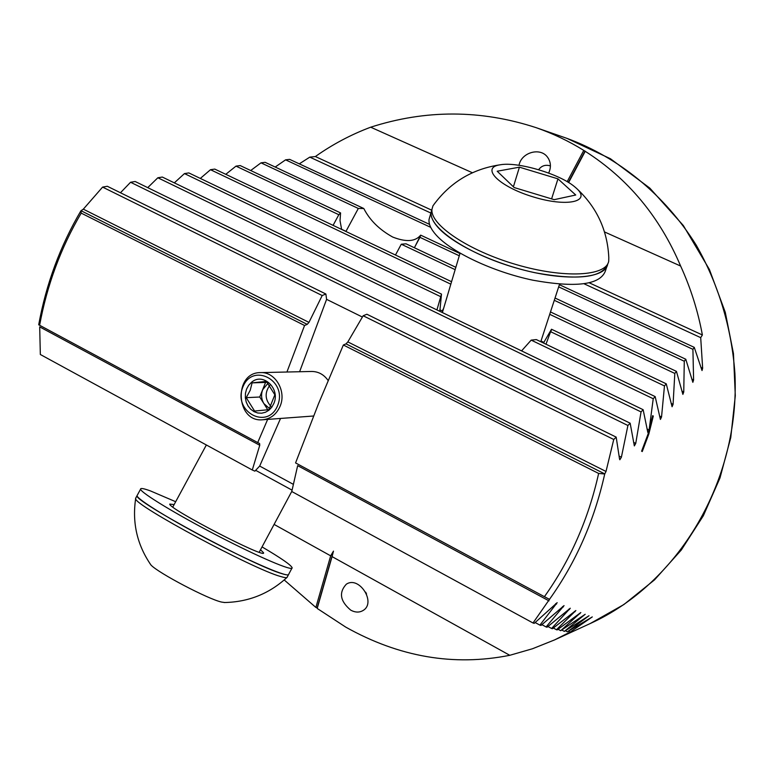 <?xml version="1.0" encoding="UTF-8"?>
<svg xmlns="http://www.w3.org/2000/svg" width="774" height="774" viewBox="0 0 774 774"><rect width="100%" height="100%" fill="white"/><g stroke="black" fill="none" stroke-linecap="round" stroke-linejoin="round"><path stroke-width="1.16" d="M548.66 173.066C551.291 167.358 550.933 162.105 547.605 157.315C540.484 146.915 521.27 152.333 519.015 165.297M567.178 181.677L583.77 150.398C568.89 141.149 552.965 133.554 535.985 127.613C480.848 109.637 425.748 109.502 370.688 127.197L472.392 172.747M350.777 610.173C355.324 612.592 359.446 612.679 363.161 610.444C376.57 602.569 359.01 575.382 346.268 584.254C338.654 592.613 340.154 601.253 350.777 610.173M274.093 524.414L330.672 555.838L333.478 551.127L332.065 556.612L509.776 655.297L532.473 648.757L554.61 639.895L570.312 631.981L592.284 616.907L567.381 631.826L589.014 615.736L564.343 631.391L585.202 614.285L560.705 630.694L580.819 612.553L557.212 629.901L556.467 629.726L575.856 610.541L552.452 628.701L551.591 628.478L570.274 608.229L547.044 627.221L546.086 626.94L564.053 605.607L540.978 625.44L539.904 625.121L557.164 602.656L534.215 623.36L533.015 622.983L549.492 599.328C575.895 562.437 594.306 520.66 604.717 473.998L598.641 473.436C588.385 519.296 570.312 560.376 544.412 596.686L295.571 462.92L318.443 403.902L343.356 345.001L598.641 473.436M332.065 556.612L317.185 608.432L345.746 627.114C399.142 657.049 453.825 666.443 509.776 655.297M538.617 169.709C541.539 165.713 545.467 164.446 550.42 165.897M366.537 593.968L365.705 592.207M549.569 599.366L544.412 596.686M589.372 282.868L702.386 334.978C697.916 310.925 690.66 287.947 680.636 266.043C659.671 216.701 627.859 178.455 585.212 151.307L583.77 150.398M702.386 334.978L700.702 337.648L702.647 368.211L702.028 370.553L694.268 347.362L692.914 349.326L693.601 379.966L692.856 382.327L685.783 359.233L684.284 361.235L683.752 392.002L682.881 394.382L676.447 371.375L674.812 373.436L673.08 404.328L672.074 406.747L666.25 383.817L664.469 385.926L661.538 416.993L660.406 419.431L655.162 396.588L653.227 398.745L649.105 430.005L647.838 432.482L643.146 409.707L641.046 411.923L635.744 443.405L634.341 445.911L630.162 423.204L627.908 425.497L621.396 457.211L619.848 459.756L619.529 458.972L616.181 437.126L613.743 439.487L606.013 471.463L604.717 473.998M284.213 579.958L315.879 607.445L317.224 607.735L317.185 608.432M259.754 445.263L39.697 326.889L40.335 354.502L252.285 470.002L259.754 445.263L259.6 443.502L257.713 442.583L267.649 419.402M39.609 325.341C47.011 285.113 60.875 247.709 81.202 213.111L80.931 210.78C60.256 245.909 46.179 283.913 38.7 324.77L257.713 442.583M80.931 210.78L83.331 209.164L102.594 187.105L107.305 186.273L325.893 294.023L322.187 295.533L308.961 322.39L307.21 324.364L304.559 325.486L286.922 372.023M120.463 192.755L130.564 182.267L135.16 181.503L630.162 423.204M147.728 187.637L157.838 177.768L162.317 177.053L643.146 409.707M174.324 182.867L184.464 173.589L188.837 172.921L441.49 294.101L439.816 311.322M200.321 178.426L210.489 169.709L214.775 169.09L451.561 281.707M225.766 174.324L235.993 166.129L240.192 165.568L340.57 212.918L338.828 214.717L333.081 225.36M250.708 170.522L261.002 162.84L265.124 162.327L363.799 208.516L358.323 208.458L345.978 231.358L341.586 229.268M275.196 167.039L285.587 159.841L289.64 159.367L429.551 224.373M299.286 163.856L309.793 157.132L315.366 156.542L431.573 210.112M370.688 127.197C350.999 134.589 332.559 144.37 315.366 156.542M81.202 213.111L304.559 325.486M436.933 309.929L441.49 294.101M439.845 309.803L442.196 310.945L443.579 308.507M543.483 343.017L551.494 329.24L545.989 344.227M655.162 396.588L536.314 339.583L531.177 340.125L521.579 350.883M414.409 247.757L420.679 235.141C415.367 241.643 406.06 242.281 392.747 237.067C379.395 229.694 369.749 220.174 363.799 208.516M395.466 255.033L401.271 244.216L406.04 243.81L455.847 267.311M341.634 229.423L340.028 220.677L340.57 212.918M653.314 415.996L648.786 434.156L642.246 451.561M315.879 607.445L330.672 555.838M568.629 182.548L585.212 151.307M604.504 231.939L680.636 266.043M562.234 630.249L564.343 631.391M547.963 626.505L551.591 628.478M553.352 628.033L556.467 629.726M558.102 629.281L560.705 630.694M548.998 600.856L297.661 465.648L291.769 491.519L533.015 622.983M280.546 418.444L259.687 466.064L254.869 471.143L252.285 470.002M259.687 466.064L293.365 484.35M255.652 470.321L292.079 490.155M535.153 622.538L539.904 625.121M541.906 624.676L546.086 626.94M565.765 630.945L567.381 631.826M568.697 631.371L569.828 631.981M210.489 169.709L450.826 284.174M551.494 329.24L666.25 383.817M550.807 331.794L664.469 385.926M184.464 173.589L440.348 296.5M531.177 340.125L653.227 398.745M157.838 177.768L641.046 411.923M420.679 235.141L459.959 253.524M555.035 298.029L685.783 359.233M419.982 237.357L459.282 255.778M554.29 300.312L684.284 361.235M261.002 162.84L358.323 208.458M550.488 311.951L676.447 371.375M401.271 244.216L455.151 269.662M549.714 314.331L674.812 373.436M235.993 166.129L338.828 214.717M343.356 345.001L346.007 343.859L347.845 341.905L363.151 315.753L366.895 314.244L616.181 437.126M362.387 317.04L326.589 299.354L325.893 294.023M363.151 315.753L613.743 439.487M102.594 187.105L322.187 295.533M309.793 157.132L430.876 213.043M584.147 283.826L700.702 337.648M559.389 284.697L694.268 347.362M285.587 159.841L430.731 227.363M558.673 286.873L692.914 349.326M130.564 182.267L627.908 425.497M326.589 299.354L299.606 371.733M333.478 551.127L317.224 607.735M568.368 182.383L585.009 151.027M224.779 602.53L221.606 602.075C208.283 599.25 158.254 573.012 150.969 565.02L149.556 562.979M287.212 577.22C286.883 577.994 284.619 577.743 280.43 576.446C253.175 569.064 134.724 505.47 135.634 498.766L135.876 497.827M281.92 573.669C254.095 565.968 133.128 500.788 137.027 495.689L137.356 495.089L137.027 495.689C137.046 499.346 172.757 521.231 214.146 542.622C255.546 564.053 289.486 578.246 288.702 574.25C288.75 575.285 286.486 575.092 281.92 573.669M174.131 504.571L169.748 504.087C168.006 508.431 267.185 559.825 263.518 552.723L260.519 549.763M175.679 501.716L150.427 490.909C143.732 488.471 140.442 487.891 140.568 489.168C140.675 492.67 176.443 514.42 217.813 535.821C259.174 557.27 293.017 571.638 292.156 567.797C291.179 565.107 281.136 558.141 262.047 546.908M576.108 188.005L574.521 186.65C559.292 173.831 517.864 161.582 500.381 164.765C480.122 167.368 498.533 186.418 532.889 196.799C567.158 207.48 592.071 201.724 576.108 188.005M557.957 178.852L575.74 195.009L554.194 199.663L514.178 187.55L497.198 171.228L519.412 167.174L557.957 178.852L551.601 198.879M434.959 203.049L432.956 205.845L431.989 209.183C429.705 224.518 468.241 250.641 516.181 264.563C564.091 278.688 606.468 276.328 608.732 261.061L608.799 257.519M431.989 209.183L431.108 212.24C428.806 227.643 467.293 253.804 515.194 267.717C563.066 281.823 605.432 279.395 607.716 264.069C602.404 277.653 578.275 280.565 535.337 272.796C495.534 264.456 453.593 244.729 438.258 227.672C433.043 221.886 430.663 216.739 431.108 212.24L432.008 209.038M513.394 186.805L519.412 167.174M606.884 266.527L605.326 271.161C599.956 284.89 575.846 287.909 532.967 280.217C493.232 271.935 451.397 252.179 436.13 235.015C430.934 229.201 428.573 224.015 429.038 219.468L429.996 216.11M260.538 372.613C275.234 371.636 286.728 391.228 280.111 406.215C276.521 414.332 270.755 418.84 262.802 419.76C235.664 422.798 233.235 372.188 260.538 372.613L311.661 371.462C318.385 371.51 323.871 374.51 328.099 380.469M277.673 405.46C267.717 430.576 232.722 411.855 242.813 387.126C252.411 362.038 287.87 380.353 277.673 405.46M273.851 403.457L271.79 407.201L268.926 410.21L265.472 412.252L261.67 413.2L257.771 412.997L254.036 411.652L250.728 409.262L248.067 405.992L246.229 402.064L245.339 397.749L245.455 393.327L246.567 389.109L248.609 385.365L251.444 382.356C262.899 372.023 280.594 388.548 273.851 403.457M246.219 397.672L250.234 390.241L252.092 382.869L266.401 381.379L274.857 394.798L268.907 409.659L254.588 411.052L246.219 397.672L259.745 397.014L267.765 409.785M267.204 382.25L265.559 382.424L259.745 397.014M265.559 382.424L252.092 382.869M268.056 383.217L262.657 389.728C260.906 394.566 261.312 399.191 263.886 403.593L269.584 408.614M270.939 406.34C264.969 399.655 264.582 392.65 269.787 385.326M554.61 639.895L590.194 623.554C678.411 583.548 740.186 480.799 734.913 373.426C731.653 327.876 718.359 283.932 696.242 245.155C664.779 194.864 618.668 157.364 566.868 138.343L535.985 127.613M652.637 415.677L648.128 433.837L641.588 451.232M568.842 609.128L569.519 609.496M574.443 611.412L575.034 611.731M579.426 613.405L579.939 613.685M555.693 603.614L556.535 604.068M562.611 606.535L563.356 606.942M659.535 416.025L661.538 416.993M647.035 428.999L649.105 430.005M541.007 341.015L543.958 342.427M671.135 403.399L673.08 404.328M347.845 341.905L606.013 471.463M83.331 209.164L308.961 322.39M346.007 343.859L604.804 473.92M81.096 210.741L307.21 324.364M700.886 367.389L702.647 368.211M691.782 379.105L693.601 379.966M681.875 391.102L683.752 392.002M633.587 442.351L635.744 443.405M619.161 456.109L621.396 457.211M548.592 158.805L547.605 157.315M550.672 332.172L551.388 330.005M420.311 236.641L414.371 247.738M590.194 623.554L623.892 604.533L654.552 579.842L681.294 550.024L703.324 515.774L719.984 477.964L730.762 437.591L735.3 395.756L733.462 353.612L725.286 312.319L709.419 269.516L683.326 225.515L649.831 188.121L610.444 158.738L566.868 138.343M224.16 602.53C248.309 602.114 269.226 593.774 286.912 577.51M135.634 498.775C132.064 522.905 137.172 544.983 150.969 565.02M140.568 489.168L135.537 498.437M288.45 574.734L287.251 576.978M206.358 444.973L172.796 507.057M291.817 491.335L259.193 552.23M288.702 574.25L291.904 568.251M608.799 257.471C607.445 230.139 596.735 207.151 576.678 188.527M500.381 164.765C472.121 168.925 449.636 182.625 432.927 205.874M607.716 264.069L607.9 263.508M540.774 341.721L559.554 284.174M442.38 312.561L460.056 253.175M431.108 212.24L429.038 219.468M262.802 419.76L313.576 416.006"/></g></svg>
